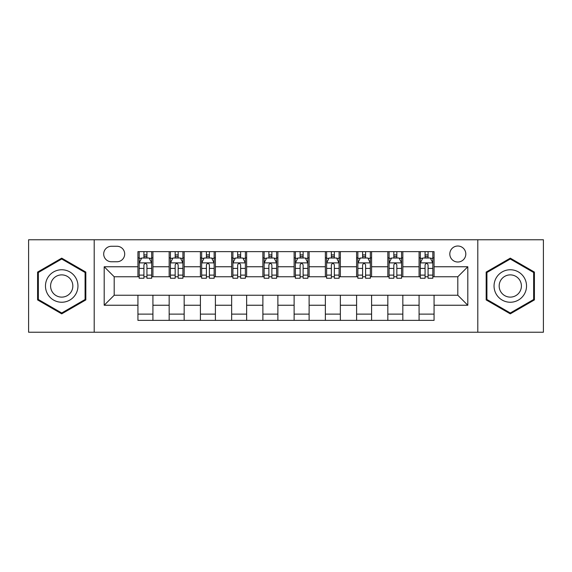 <?xml version="1.0" encoding="UTF-8"?>
<svg xmlns="http://www.w3.org/2000/svg" width="572" height="572" viewBox="0 0 572 572"><rect width="100%" height="100%" fill="white"/><g stroke="black" fill="none" stroke-linecap="round" stroke-linejoin="round"><path stroke-width="0.86" d="M457.807 246.017A7.994 7.994 0 0 0 449.814 254.011A7.994 7.994 0 0 0 457.807 262.012A7.994 7.994 0 0 0 465.808 254.011A7.994 7.994 0 0 0 457.807 246.017M477.799 332.232L543.4 332.232L543.4 239.768L477.799 239.768L477.799 332.232L94.201 332.232L94.201 239.768L28.6 239.768L28.6 332.232L94.201 332.232M111.44 261.762L116.938 261.762A7.743 7.743 0 0 0 124.689 254.011A7.743 7.743 0 0 0 116.938 246.267L111.44 246.267A7.743 7.743 0 0 0 103.696 254.011A7.743 7.743 0 0 0 111.44 261.762M477.799 239.768L94.201 239.768M137.931 305.241L104.197 305.241L104.197 266.759L137.931 266.759L137.931 276.755L114.193 276.755L114.193 295.245L137.931 295.245L137.931 320.363L434.069 320.363L434.069 295.245L457.807 295.245L457.807 276.755L434.069 276.755L434.069 266.759L467.803 266.759L467.803 305.241L434.069 305.241M434.069 266.759L434.069 251.637L137.931 251.637L137.931 266.759M419.076 251.637L419.076 276.755L420.32 276.755M425.067 276.755L428.071 276.755M432.818 276.755L434.069 276.755M419.076 276.755L401.58 276.755M387.837 251.637L387.837 276.755L389.082 276.755M393.836 276.755L396.832 276.755M387.837 276.755L370.341 276.755M356.599 251.637L356.599 276.755L357.85 276.755M362.598 276.755L365.594 276.755M356.599 276.755L339.103 276.755M325.361 251.637L325.361 276.755L326.612 276.755M331.36 276.755L334.355 276.755M325.361 276.755L307.865 276.755M294.122 251.637L294.122 276.755L295.374 276.755M300.121 276.755L303.117 276.755M294.122 276.755L276.626 276.755M262.884 251.637L262.884 276.755L264.135 276.755M268.883 276.755L271.879 276.755M262.884 276.755L245.388 276.755M231.646 251.637L231.646 276.755L232.897 276.755M237.645 276.755L240.64 276.755M231.646 276.755L214.15 276.755M200.407 251.637L200.407 276.755L201.659 276.755M206.406 276.755L209.402 276.755M200.407 276.755L182.918 276.755M169.169 251.637L169.169 276.755L170.42 276.755M175.168 276.755L178.164 276.755M169.169 276.755L151.68 276.755M137.931 276.755L139.182 276.755M143.929 276.755L146.933 276.755M137.931 295.245L152.924 295.245L152.924 320.363M434.069 295.245L152.924 295.245M152.924 251.637L152.924 276.755M137.931 257.886L139.182 257.886M143.929 257.886L146.933 257.886M151.68 257.886L152.924 257.886M137.931 314.114L152.924 314.114M169.169 295.245L169.169 320.363M184.163 251.637L184.163 276.755M169.169 257.886L170.42 257.886M175.168 257.886L178.164 257.886M182.918 257.886L184.163 257.886M184.163 295.245L184.163 320.363M169.169 314.114L184.163 314.114M200.407 295.245L200.407 320.363M215.401 295.245L215.401 320.363M200.407 314.114L215.401 314.114M215.401 251.637L215.401 276.755M200.407 257.886L201.659 257.886M206.406 257.886L209.402 257.886M214.15 257.886L215.401 257.886M231.646 295.245L231.646 320.363M246.639 295.245L246.639 320.363M231.646 314.114L246.639 314.114M246.639 251.637L246.639 276.755M231.646 257.886L232.897 257.886M237.645 257.886L240.64 257.886M245.388 257.886L246.639 257.886M262.884 295.245L262.884 320.363M277.878 295.245L277.878 320.363M262.884 314.114L277.878 314.114M277.878 251.637L277.878 276.755M262.884 257.886L264.135 257.886M268.883 257.886L271.879 257.886M276.626 257.886L277.878 257.886M294.122 295.245L294.122 320.363M309.116 295.245L309.116 320.363M294.122 314.114L309.116 314.114M309.116 251.637L309.116 276.755M294.122 257.886L295.374 257.886M300.121 257.886L303.117 257.886M307.865 257.886L309.116 257.886M325.361 295.245L325.361 320.363M340.354 295.245L340.354 320.363M325.361 314.114L340.354 314.114M340.354 251.637L340.354 276.755M325.361 257.886L326.612 257.886M331.36 257.886L334.355 257.886M339.103 257.886L340.354 257.886M356.599 295.245L356.599 320.363M371.593 295.245L371.593 320.363M356.599 314.114L371.593 314.114M371.593 251.637L371.593 276.755M356.599 257.886L357.85 257.886M362.598 257.886L365.594 257.886M370.341 257.886L371.593 257.886M387.837 295.245L387.837 320.363M402.831 295.245L402.831 320.363M387.837 314.114L402.831 314.114M402.831 251.637L402.831 276.755M387.837 257.886L389.082 257.886M393.836 257.886L396.832 257.886M401.58 257.886L402.831 257.886M419.076 295.245L419.076 320.363M419.076 314.114L434.069 314.114M419.076 257.886L420.32 257.886M425.067 257.886L428.071 257.886M432.818 257.886L434.069 257.886M114.193 276.755L104.197 266.759M114.193 295.245L104.197 305.241M467.803 266.759L457.807 276.755M467.803 305.241L457.807 295.245M61.712 313.849L85.829 299.921L85.829 272.079L61.712 258.151L37.595 272.079L37.595 299.921L61.712 313.849M534.405 272.079L510.288 258.151L486.171 272.079L486.171 299.921L510.288 313.849L534.405 299.921L534.405 272.079M146.933 254.89L143.929 254.89M151.68 275.118L146.933 275.118L146.933 278.257L151.68 278.257L151.68 263.006L149.178 258.008L141.684 258.008L139.182 263.006L139.182 278.257L143.929 278.257L143.929 275.118L139.182 275.118M139.182 263.006L139.182 251.637M151.68 263.006L151.68 251.637M143.929 258.008L143.929 251.637M146.933 251.637L146.933 258.008M146.933 275.118L146.933 264.886C145.931 262.956 144.93 262.956 143.929 264.886L143.929 275.118M178.164 254.89L175.168 254.89M182.918 275.118L178.164 275.118L178.164 278.257L182.918 278.257L182.918 263.006L180.416 258.008L172.916 258.008L170.42 263.006L170.42 278.257L175.168 278.257L175.168 275.118L170.42 275.118M170.42 263.006L170.42 251.637M182.918 263.006L182.918 251.637M175.168 258.008L175.168 251.637M178.164 251.637L178.164 258.008M178.164 275.118L178.164 264.886C177.17 262.956 176.169 262.956 175.168 264.886L175.168 275.118M209.402 254.89L206.406 254.89M214.15 275.118L209.402 275.118L209.402 278.257L214.15 278.257L214.15 263.006L211.654 258.008L204.154 258.008L201.659 263.006L201.659 278.257L206.406 278.257L206.406 275.118L201.659 275.118M201.659 263.006L201.659 251.637M214.15 263.006L214.15 251.637M206.406 258.008L206.406 251.637M209.402 251.637L209.402 258.008M209.402 275.118L209.402 264.886C208.408 262.956 207.407 262.956 206.406 264.886L206.406 275.118M240.64 254.89L237.645 254.89M245.388 275.118L240.64 275.118L240.64 278.257L245.388 278.257L245.388 263.006L242.893 258.008L235.392 258.008L232.897 263.006L232.897 278.257L237.645 278.257L237.645 275.118L232.897 275.118M232.897 263.006L232.897 251.637M245.388 263.006L245.388 251.637M237.645 258.008L237.645 251.637M240.64 251.637L240.64 258.008M240.64 275.118L240.64 264.886C239.647 262.956 238.646 262.956 237.645 264.886L237.645 275.118M271.879 254.89L268.883 254.89M276.626 275.118L271.879 275.118L271.879 278.257L276.626 278.257L276.626 263.006L274.131 258.008L266.631 258.008L264.135 263.006L264.135 278.257L268.883 278.257L268.883 275.118L264.135 275.118M264.135 263.006L264.135 251.637M276.626 263.006L276.626 251.637M268.883 258.008L268.883 251.637M271.879 251.637L271.879 258.008M271.879 275.118L271.879 264.886C270.885 262.956 269.884 262.956 268.883 264.886L268.883 275.118M75.783 277.878A16.245 16.245 0 0 0 53.589 271.936A16.245 16.245 0 0 0 47.648 294.122A16.245 16.245 0 0 0 69.834 300.064A16.245 16.245 0 0 0 75.783 277.878M71.343 280.437A11.118 11.118 0 0 0 56.149 276.369A11.118 11.118 0 0 0 52.081 291.563A11.118 11.118 0 0 0 67.274 295.631A11.118 11.118 0 0 0 71.343 280.437M61.712 312.984L38.345 299.492L38.345 272.508L61.712 259.016L85.078 272.508L85.078 299.492L61.712 312.984M510.288 302.245A16.245 16.245 0 0 0 526.533 286A16.245 16.245 0 0 0 510.288 269.755A16.245 16.245 0 0 0 494.044 286A16.245 16.245 0 0 0 510.288 302.245M510.288 297.118A11.118 11.118 0 0 0 521.407 286A11.118 11.118 0 0 0 510.288 274.882A11.118 11.118 0 0 0 499.17 286A11.118 11.118 0 0 0 510.288 297.118M486.922 272.508L510.288 259.016L533.655 272.508L533.655 299.492L510.288 312.984L486.922 299.492L486.922 272.508M303.117 254.89L300.121 254.89M307.865 275.118L303.117 275.118L303.117 278.257L307.865 278.257L307.865 263.006L305.369 258.008L297.869 258.008L295.374 263.006L295.374 278.257L300.121 278.257L300.121 275.118L295.374 275.118M295.374 263.006L295.374 251.637M307.865 263.006L307.865 251.637M300.121 258.008L300.121 251.637M303.117 251.637L303.117 258.008M303.117 275.118L303.117 264.886C302.123 262.956 301.122 262.956 300.121 264.886L300.121 275.118M334.355 254.89L331.36 254.89M339.103 275.118L334.355 275.118L334.355 278.257L339.103 278.257L339.103 263.006L336.608 258.008L329.107 258.008L326.612 263.006L326.612 278.257L331.36 278.257L331.36 275.118L326.612 275.118M326.612 263.006L326.612 251.637M339.103 263.006L339.103 251.637M331.36 258.008L331.36 251.637M334.355 251.637L334.355 258.008M334.355 275.118L334.355 264.886C333.354 262.956 332.361 262.956 331.36 264.886L331.36 275.118M365.594 254.89L362.598 254.89M370.341 275.118L365.594 275.118L365.594 278.257L370.341 278.257L370.341 263.006L367.846 258.008L360.346 258.008L357.85 263.006L357.85 278.257L362.598 278.257L362.598 275.118L357.85 275.118M357.85 263.006L357.85 251.637M370.341 263.006L370.341 251.637M362.598 258.008L362.598 251.637M365.594 251.637L365.594 258.008M365.594 275.118L365.594 264.886C364.593 262.956 363.599 262.956 362.598 264.886L362.598 275.118M396.832 254.89L393.836 254.89M401.58 275.118L396.832 275.118L396.832 278.257L401.58 278.257L401.58 263.006L399.084 258.008L391.584 258.008L389.082 263.006L389.082 278.257L393.836 278.257L393.836 275.118L389.082 275.118M389.082 263.006L389.082 251.637M401.58 263.006L401.58 251.637M393.836 258.008L393.836 251.637M396.832 251.637L396.832 258.008M396.832 275.118L396.832 264.886C395.831 262.956 394.837 262.956 393.836 264.886L393.836 275.118M428.071 254.89L425.067 254.89M432.818 275.118L428.071 275.118L428.071 278.257L432.818 278.257L432.818 263.006L430.316 258.008L422.822 258.008L420.32 263.006L420.32 278.257L425.067 278.257L425.067 275.118L420.32 275.118M420.32 263.006L420.32 251.637M432.818 263.006L432.818 251.637M425.067 258.008L425.067 251.637M428.071 251.637L428.071 258.008M428.071 275.118L428.071 264.886C427.069 262.956 426.068 262.956 425.067 264.886L425.067 275.118M169.169 305.241L152.924 305.241M169.169 266.759L152.924 266.759M200.407 266.759L184.163 266.759M200.407 305.241L184.163 305.241M231.646 266.759L215.401 266.759M231.646 305.241L215.401 305.241M262.884 266.759L246.639 266.759M262.884 305.241L246.639 305.241M294.122 266.759L277.878 266.759M294.122 305.241L277.878 305.241M325.361 266.759L309.116 266.759M325.361 305.241L309.116 305.241M356.599 266.759L340.354 266.759M356.599 305.241L340.354 305.241M387.837 266.759L371.593 266.759M387.837 305.241L371.593 305.241M419.076 266.759L402.831 266.759M419.076 305.241L402.831 305.241M151.616 262.884L139.246 262.884M139.182 258.308L141.534 258.308M149.328 258.308L151.68 258.308M143.929 268.418L139.182 268.418M151.68 268.418L146.933 268.418M146.933 256.478L143.929 256.478M182.854 262.884L170.485 262.884M170.42 258.308L172.765 258.308M180.566 258.308L182.918 258.308M175.168 268.418L170.42 268.418M182.918 268.418L178.164 268.418M178.164 256.478L175.168 256.478M214.092 262.884L201.723 262.884M201.659 258.308L204.004 258.308M211.804 258.308L214.15 258.308M206.406 268.418L201.659 268.418M214.15 268.418L209.402 268.418M209.402 256.478L206.406 256.478M245.331 262.884L232.961 262.884M232.897 258.308L235.242 258.308M243.043 258.308L245.388 258.308M237.645 268.418L232.897 268.418M245.388 268.418L240.64 268.418M240.64 256.478L237.645 256.478M276.569 262.884L264.192 262.884M264.135 258.308L266.481 258.308M274.281 258.308L276.626 258.308M268.883 268.418L264.135 268.418M276.626 268.418L271.879 268.418M271.879 256.478L268.883 256.478M307.808 262.884L295.431 262.884M295.374 258.308L297.719 258.308M305.519 258.308L307.865 258.308M300.121 268.418L295.374 268.418M307.865 268.418L303.117 268.418M303.117 256.478L300.121 256.478M339.039 262.884L326.669 262.884M326.612 258.308L328.957 258.308M336.758 258.308L339.103 258.308M331.36 268.418L326.612 268.418M339.103 268.418L334.355 268.418M334.355 256.478L331.36 256.478M370.277 262.884L357.908 262.884M357.85 258.308L360.196 258.308M367.996 258.308L370.341 258.308M362.598 268.418L357.85 268.418M370.341 268.418L365.594 268.418M365.594 256.478L362.598 256.478M401.515 262.884L389.146 262.884M389.082 258.308L391.434 258.308M399.235 258.308L401.58 258.308M393.836 268.418L389.082 268.418M401.58 268.418L396.832 268.418M396.832 256.478L393.836 256.478M432.754 262.884L420.384 262.884M420.32 258.308L422.672 258.308M430.466 258.308L432.818 258.308M425.067 268.418L420.32 268.418M432.818 268.418L428.071 268.418M428.071 256.478L425.067 256.478"/></g></svg>
